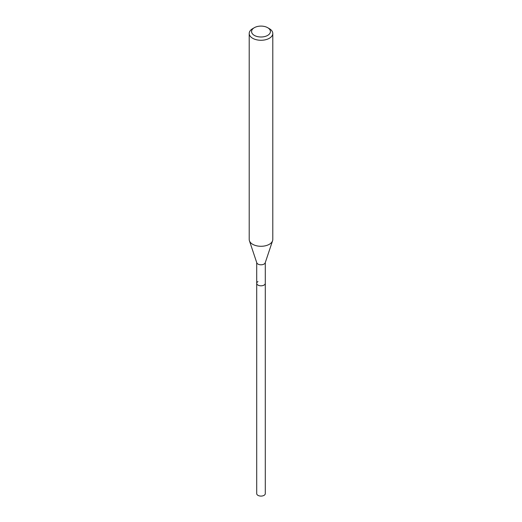 <?xml version="1.0" encoding="UTF-8"?>
<svg xmlns="http://www.w3.org/2000/svg" width="522" height="522" viewBox="0 0 522 522"><rect width="100%" height="100%" fill="white"/><g stroke="black" fill="none" stroke-linecap="round" stroke-linejoin="round"><path stroke-width="0.78" d="M256.707 262.559L256.707 493.61A4.293 2.479 0 0 0 259.356 495.9A4.293 2.479 0 0 0 264.034 495.365A4.293 2.479 0 0 0 265.293 493.61L265.293 283.335A4.293 2.479 180 0 1 264.034 285.084A4.293 2.479 180 0 1 259.356 285.619A4.293 2.479 180 0 1 256.707 283.335A4.293 2.479 180 0 1 257.966 281.58M272.575 240.766L265.215 262.794A4.293 2.479 180 0 1 264.034 264.073A4.293 2.479 180 0 1 259.741 264.693A4.293 2.479 180 0 1 256.785 262.794L249.425 240.766A11.791 6.806 0 0 0 257.548 245.986A11.791 6.806 0 0 0 269.339 244.289A11.791 6.806 0 0 0 272.575 240.766A11.791 6.806 0 0 0 272.791 239.474L272.791 33.473A11.791 6.806 180 0 1 269.339 38.282A11.791 6.806 180 0 1 256.491 39.757A11.791 6.806 180 0 1 249.209 33.473A11.791 6.806 180 0 1 252.661 28.658L254.331 27.692A9.429 5.448 180 0 1 267.669 27.692A9.429 5.448 180 0 1 267.669 35.398A9.429 5.448 180 0 1 254.331 35.398A9.429 5.448 180 0 1 254.331 27.692L252.661 28.658M256.707 283.335A4.293 2.479 0 0 0 259.356 285.619A4.293 2.479 0 0 0 264.034 285.084A4.293 2.479 0 0 0 265.293 283.335L265.293 262.559M249.209 33.473L249.209 239.474A11.791 6.806 0 0 0 249.425 240.766M267.669 27.692L269.339 28.658A11.791 6.806 180 0 1 272.791 33.473"/></g></svg>
